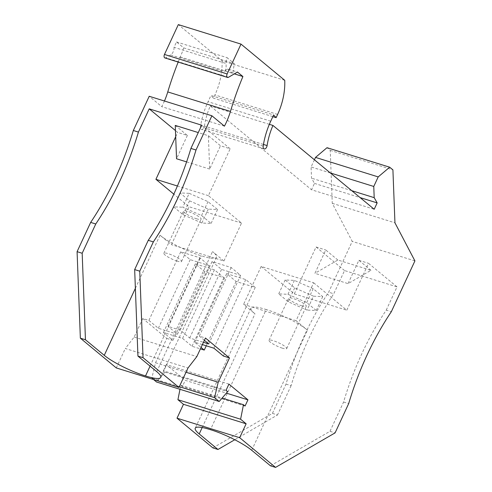 <?xml version="1.0" encoding="UTF-8"?>
<svg xmlns="http://www.w3.org/2000/svg" width="492" height="492" viewBox="0 0 492 492"><rect width="100%" height="100%" fill="white"/><g stroke="black" fill="none" stroke-linecap="round" stroke-linejoin="round"><path stroke-width="0.37" stroke-dasharray="2.46 1.84" d="M178.178 62.066A208.571 118.972 107.3 0 1 180.226 57.029L180.152 56.961A32.49 18.53 107.3 0 0 183.676 47.859L176.517 41.937L174.02 47.318L225.896 63.462C226.486 67.053 225.945 69.796 224.278 71.672L227.464 68.929L237.488 72.047M228.436 77.299L165.761 57.792L170.619 54.975A5.849 3.333 107.3 0 0 174.02 47.318M165.761 57.792A2.601 1.482 -72.7 0 1 164.9 57.933M284.745 80.319L222.064 60.811L178.325 24.6M222.064 60.811A45.485 25.947 -72.7 0 1 214.942 94.931L213.448 98.148L210.951 95.454L273.632 114.962M263.466 144.445L204.432 126.075A3.247 1.851 -72.7 0 1 201.511 129.433A3.247 1.851 -72.7 0 1 200.515 126.585A53.929 30.762 -72.7 0 1 208.054 101.703L210.951 95.454M204.432 126.075A47.435 27.054 -72.7 0 1 210.275 105.94L311.522 189.758L374.203 209.266M314.419 159.777L311.085 166.96L311.516 178.153L314.48 183.393L311.522 189.758M212.895 447.892L272.414 413.372L286 384.098A207.919 118.603 -72.7 0 1 328.662 292.199L352.241 241.4L332.266 203.325L330.23 150.355L327.02 147.692M179.986 389.301L180.798 385.224L182.384 386.534L185.256 380.341L226.351 393.126M228.928 384.111L166.253 364.603L185.256 380.341M166.253 364.603L163.375 370.802L164.961 372.112L156.524 382.001M180.73 251.824L190.195 259.659L209.303 265.606L199.838 257.771L180.73 251.824L148.885 320.421L142.766 318.521L166.806 338.422L155.515 362.752L151.856 378.133L153.522 379.51M142.766 318.521L134.162 337.063L125.312 348.496L187.987 368.004M116.29 367.924L125.312 348.496M164.451 101.008A48.733 27.798 -72.7 0 1 161.763 106.653L149.217 96.266M183.676 47.859L234.284 63.609L227.126 57.687L225.896 63.462M180.152 56.961L232.808 73.351L234.284 63.609M232.808 73.351L227.464 68.929M176.517 41.937L227.126 57.687M180.226 57.029L234.346 73.868M224.438 126.161L161.763 106.653M134.162 337.063L196.837 356.571M199.838 257.771L167.993 326.368L180.22 330.175L189.691 338.01L203.46 342.303M212.064 261.572L221.535 269.413L240.643 275.36L231.172 267.519L212.064 261.572L180.22 330.175M231.172 267.519L199.334 336.122L205.447 338.029M148.885 320.421L158.35 328.262L177.458 334.209L167.993 326.368M190.195 259.659L158.35 328.262M221.535 269.413L189.691 338.01M166.806 338.422L172.926 340.323L163.461 332.487L182.569 338.434L192.034 346.27L200.41 348.877M202.39 344.603L194.795 342.241L201.074 347.438M204.389 340.31L199.334 336.122M214.414 269.831L195.299 263.884L204.77 271.725L223.878 277.673L214.414 269.831L182.569 338.434M255.219 287.426L245.748 279.585L226.64 273.638L236.105 281.479L255.219 287.426L223.374 356.023M236.105 281.479L206.246 345.808M223.878 277.673L192.034 346.27M204.77 271.725L172.926 340.323M155.515 362.752L186.019 372.247M245.748 279.585L213.903 348.188M226.64 273.638L194.795 342.241M195.299 263.884L163.461 332.487M179.316 386.681L151.856 378.133M164.961 372.112L227.642 391.62M226.056 390.304L163.375 370.802M245.059 406.041L182.384 386.534M180.798 385.224L222.126 398.083M270.477 465.813L329.997 431.293L343.582 402.019A207.919 118.603 -72.7 0 1 386.245 310.12L391.337 311.7M386.245 310.12L397.026 286.891L344.541 270.557L333.754 293.786L328.662 292.199M414.916 260.908L352.241 241.4M286 384.098L291.098 385.685A207.919 118.603 -72.7 0 1 333.754 293.786M272.414 413.372L277.506 414.959L234.77 439.743M291.098 385.685L277.506 414.959M344.541 270.557L316.067 246.984L294.296 293.878L261.166 266.449L313.656 282.783L296.055 320.704L307.469 330.157A32.49 6.088 -155.1 0 0 287.131 317.924L252.488 307.143A32.49 6.088 -155.1 0 0 250.994 308.072A32.49 6.088 -155.1 0 0 254.985 313.822L243.565 304.37L252.488 307.143A32.49 6.088 -155.1 0 1 266.209 309.554L210.447 429.682M313.656 282.783L346.786 310.212L368.551 263.318L397.026 286.891M296.055 320.704L287.131 317.924A32.49 6.088 -155.1 0 0 266.209 309.554M261.166 266.449L243.565 304.37M337.85 260.016L325.747 249.998L314.923 273.318L348.047 283.626L370.974 270.323L337.85 260.016L314.923 273.318M370.974 270.323L358.871 260.305L348.047 283.626M294.296 293.878L346.786 310.212M316.067 246.984L325.747 249.998M358.871 260.305L368.551 263.318M313.484 296.196L294.696 287.888L285.157 279.985L294.394 280.397L313.183 288.712L322.721 296.608L313.484 296.196L307.033 310.089L288.25 301.78L278.706 293.884L287.949 294.296L306.731 302.605L316.276 310.501L307.033 310.089M301.996 305.926A9.748 1.827 24.9 0 1 292.758 301.787A9.748 1.827 24.9 0 1 288.65 298.09A9.748 1.827 24.9 0 1 292.98 298.459A9.748 1.827 24.9 0 1 302.223 302.598A9.748 1.827 24.9 0 1 306.332 306.295A9.748 1.827 24.9 0 1 301.996 305.926M282.377 348.182A9.748 1.827 24.9 0 1 273.14 344.049A9.748 1.827 24.9 0 1 269.032 340.347A9.748 1.827 24.9 0 1 273.368 340.722A9.748 1.827 24.9 0 1 282.605 344.861A9.748 1.827 24.9 0 1 286.713 348.557A9.748 1.827 24.9 0 1 282.377 348.182M278.706 293.884L285.157 279.985M288.25 301.78L294.696 287.888M287.949 294.296L294.394 280.397M306.731 302.605L313.183 288.712M316.276 310.501L322.721 296.608M332.266 203.325L394.947 222.833M330.23 150.355L392.911 169.857M330.329 172.944L311.085 166.96M351.737 190.668L311.516 178.153M314.48 183.393L360.095 197.587M269.352 124.328L210.275 105.94M272.851 116.641L213.448 98.148M343.582 402.019L348.68 403.606M329.997 431.293L335.089 432.88M240.643 275.36L208.799 343.957M209.303 265.606L177.458 334.209M135.374 288.318L160.023 235.213L171.444 244.665L189.045 206.745L173.83 194.149M175.693 136.708L177.68 132.422L175.459 130.583M160.023 235.213A32.49 6.088 -155.1 0 0 180.361 247.439A32.49 6.088 -155.1 0 0 201.29 255.809A32.49 6.088 -155.1 0 0 215.01 258.22A32.49 6.088 -155.1 0 0 216.498 257.291A32.49 6.088 -155.1 0 0 212.513 251.547L223.928 261L171.444 244.665M150.072 366.14L201.29 255.809M201.695 125.189L230.17 148.762L220.484 145.749L208.38 135.724L198.264 132.576M175.257 125.417L187.366 135.435L177.68 132.422M223.928 261L241.529 223.079L208.399 195.65L230.17 148.762M241.529 223.079L189.045 206.745M208.399 195.65L177.403 186.007M208.38 135.724L209.66 169.063L220.484 145.749M209.66 169.063L186.603 161.893M187.366 135.435L176.542 158.756M189.217 193.331L208.005 201.64L217.544 209.543L208.3 209.131L189.518 200.816L179.974 192.919L189.217 193.331L182.772 207.224L201.554 215.533L211.099 223.436L201.855 223.024L183.067 214.709L173.528 206.812L182.772 207.224M196.818 218.854A9.748 1.827 24.9 0 1 187.581 214.715A9.748 1.827 24.9 0 1 183.473 211.019A9.748 1.827 24.9 0 1 187.803 211.394A9.748 1.827 24.9 0 1 197.04 215.527A9.748 1.827 24.9 0 1 201.154 219.229A9.748 1.827 24.9 0 1 196.818 218.854M177.2 261.117A9.748 1.827 24.9 0 1 167.963 256.978A9.748 1.827 24.9 0 1 163.854 253.282A9.748 1.827 24.9 0 1 168.184 253.651A9.748 1.827 24.9 0 1 177.428 257.79A9.748 1.827 24.9 0 1 181.536 261.486A9.748 1.827 24.9 0 1 177.2 261.117M201.554 215.533L208.005 201.64M173.528 206.812L179.974 192.919M183.067 214.709L189.518 200.816M201.855 223.024L208.3 209.131M211.099 223.436L217.544 209.543M170.619 54.975L224.278 71.672M251.713 450.285L307.469 330.157M202.2 427.536L254.985 313.822M263.195 146.093L200.515 126.585M270.729 121.204L208.054 101.703M277.617 114.433L214.942 94.931M156.751 371.669L212.513 251.547M250.994 308.072L195.238 428.2M269.032 340.347L288.65 298.09M264.186 148.941L201.511 129.433M216.498 257.291L160.743 377.419M163.854 253.282L183.473 211.019M181.536 261.486L201.154 219.229M286.713 348.557L306.332 306.295"/><path stroke-width="0.74" d="M234.346 73.868L242.907 76.531L237.488 72.047L228.436 77.299A2.601 1.482 -72.7 0 1 227.575 77.441L164.9 57.933A2.601 1.482 -72.7 0 1 164.469 54.458L178.325 24.6L241.006 44.108L227.144 73.96L164.469 54.458M179.986 389.301L177.919 399.707L183.454 404.295L177.009 418.188L212.895 447.892L217.987 449.479L199.223 433.944A32.49 6.088 -155.1 0 1 195.238 428.2A32.49 6.088 -155.1 0 1 210.447 429.682A32.49 6.088 -155.1 0 1 251.713 450.285L270.477 465.813L275.569 467.4L335.089 432.88L348.68 403.606A207.919 118.603 -72.7 0 1 391.337 311.7L414.916 260.908L394.947 222.833L392.911 169.857L389.695 167.2L327.02 147.692L315.52 157.403L314.419 159.777M153.522 379.51L156.524 382.001L219.204 401.503L214.53 397.641L179.316 386.681M143.031 357.678L178.971 387.432L116.29 367.924L80.356 338.176L77.084 251.67L82.176 253.257L85.448 339.763L104.267 355.335A32.49 6.088 -155.1 0 0 145.527 375.937A32.49 6.088 -155.1 0 0 160.743 377.419A32.49 6.088 -155.1 0 0 156.751 371.669L137.938 356.097L143.031 357.678L139.759 271.178L153.35 241.904A207.919 118.603 107.3 0 0 196.007 150.005L211.898 115.774L149.217 96.266L133.332 130.497L138.424 132.084L149.211 108.855L201.695 125.189L190.914 148.418L196.007 150.005M133.332 130.497A207.919 118.603 107.3 0 1 90.669 222.396L77.084 251.67M178.178 62.066A208.571 118.972 107.3 0 0 167.76 91.924A48.733 27.798 -72.7 0 1 164.451 101.008M242.907 76.531A208.571 118.972 107.3 0 0 230.44 111.432A48.733 27.798 -72.7 0 1 224.438 126.161L211.898 115.774M178.971 387.432L187.987 368.004L196.837 356.571L205.447 338.029L229.487 357.93L218.19 382.259L214.53 397.641M177.919 399.707L240.594 419.215L243.472 404.725L245.059 406.041L247.937 399.848L228.928 384.111L226.056 390.304L227.642 391.62L219.204 401.503M240.594 419.215L246.135 423.796L239.684 437.696L177.009 418.188M275.569 467.4L239.684 437.696M389.695 167.2L378.194 176.911L373.766 186.462L374.191 197.655L377.161 202.901L374.203 209.266L272.949 125.448L269.352 124.328M241.006 44.108L284.745 80.319A45.485 25.947 -72.7 0 1 277.617 114.433L276.123 117.656L273.632 114.962L270.729 121.204A53.929 30.762 -72.7 0 0 263.195 146.093A3.247 1.851 -72.7 0 0 264.186 148.941A3.247 1.851 -72.7 0 0 267.107 145.583A47.435 27.054 -72.7 0 1 272.949 125.448M227.575 77.441A2.601 1.482 -72.7 0 1 227.144 73.96M190.914 148.418A207.919 118.603 107.3 0 1 148.252 240.317L153.35 241.904M80.356 338.176L85.448 339.763M200.41 348.877L204.26 350.076L201.074 347.438M229.487 357.93L223.374 356.023L213.903 348.188L202.39 344.603M203.46 342.303L208.799 343.957L204.389 340.31M206.246 345.808L204.26 350.076M186.019 372.247L218.19 382.259M226.351 393.126L247.937 399.848M222.126 398.083L243.472 404.725M183.454 404.295L246.135 423.796M234.77 439.743L217.987 449.479M148.252 240.317L134.667 269.591L139.759 271.178M378.194 176.911L315.52 157.403M373.766 186.462L330.329 172.944M374.191 197.655L351.737 190.668M360.095 197.587L377.161 202.901M276.123 117.656L272.851 116.641M82.176 253.257L95.768 223.983A207.919 118.603 107.3 0 0 138.424 132.084M90.669 222.396L95.768 223.983M177.403 186.007L155.915 179.316L173.83 194.149M155.915 179.316L175.693 136.708M175.459 130.583L149.211 108.855M145.527 375.937L150.072 366.14M198.264 132.576L175.257 125.417L176.542 158.756L186.603 161.893M137.938 356.097L134.667 269.591M167.76 91.924L230.44 111.432M199.223 433.944L202.2 427.536M267.107 145.583L263.466 144.445M104.267 355.335L135.374 288.318"/></g></svg>
